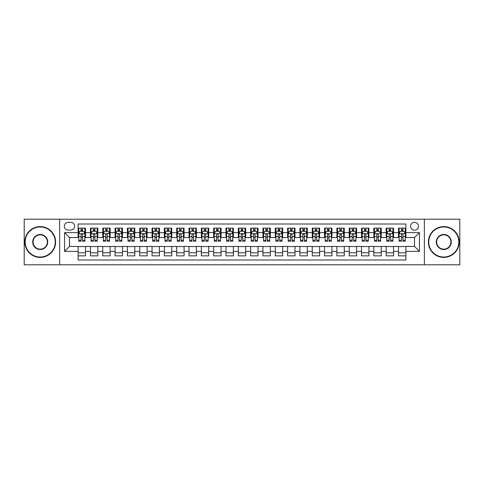<?xml version="1.0" encoding="UTF-8"?>
<svg xmlns="http://www.w3.org/2000/svg" width="484" height="484" viewBox="0 0 484 484"><rect width="100%" height="100%" fill="white"/><g stroke="black" fill="none" stroke-linecap="round" stroke-linejoin="round"><path stroke-width="0.73" d="M414.516 222.283A3.945 3.945 0 0 0 410.571 226.228A3.945 3.945 0 0 0 414.516 230.172A3.945 3.945 0 0 0 418.46 226.228A3.945 3.945 0 0 0 414.516 222.283M424.371 264.796L459.8 264.796L459.8 219.204L424.371 219.204L424.371 264.796L59.629 264.796L59.629 219.204L24.2 219.204L24.2 264.796L59.629 264.796M405.888 228.139L398.495 228.139L398.495 232.635L393.565 232.635L393.565 237.565L398.495 237.565L398.495 232.635M393.565 232.635L393.565 228.139L386.171 228.139L386.171 232.635L381.247 232.635L381.247 237.565L386.171 237.565L386.171 232.635M381.247 232.635L381.247 228.139L373.848 228.139L373.848 232.635L368.923 232.635L368.923 237.565L373.848 237.565L373.848 232.635M368.923 232.635L368.923 228.139L361.53 228.139L361.53 232.635L356.599 232.635L356.599 237.565L361.53 237.565L361.53 232.635M356.599 232.635L356.599 228.139L349.206 228.139L349.206 232.635L344.275 232.635L344.275 237.565L349.206 237.565L349.206 232.635M344.275 232.635L344.275 228.139L336.882 228.139L336.882 232.635L331.951 232.635L331.951 237.565L336.882 237.565L336.882 232.635M331.951 232.635L331.951 228.139L324.558 228.139L324.558 232.635L319.634 232.635L319.634 237.565L324.558 237.565L324.558 232.635M319.634 232.635L319.634 228.139L312.24 228.139L312.24 232.635L307.31 232.635L307.31 237.565L312.24 237.565L312.24 232.635M307.31 232.635L307.31 228.139L299.917 228.139L299.917 232.635L294.986 232.635L294.986 237.565L299.917 237.565L299.917 232.635M294.986 232.635L294.986 228.139L287.593 228.139L287.593 232.635L282.662 232.635L282.662 237.565L287.593 237.565L287.593 232.635M282.662 232.635L282.662 228.139L275.269 228.139L275.269 232.635L270.344 232.635L270.344 237.565L275.269 237.565L275.269 232.635M270.344 232.635L270.344 228.139L262.951 228.139L262.951 232.635L258.02 232.635L258.02 237.565L262.951 237.565L262.951 232.635M258.02 232.635L258.02 228.139L250.627 228.139L250.627 232.635L245.697 232.635L245.697 237.565L250.627 237.565L250.627 232.635M245.697 232.635L245.697 228.139L238.303 228.139L238.303 232.635L233.373 232.635L233.373 237.565L238.303 237.565L238.303 232.635M233.373 232.635L233.373 228.139L225.98 228.139L225.98 232.635L221.049 232.635L221.049 237.565L225.98 237.565L225.98 232.635M221.049 232.635L221.049 228.139L213.656 228.139L213.656 232.635L208.731 232.635L208.731 237.565L213.656 237.565L213.656 232.635M208.731 232.635L208.731 228.139L201.338 228.139L201.338 232.635L196.407 232.635L196.407 237.565L201.338 237.565L201.338 232.635M196.407 232.635L196.407 228.139L189.014 228.139L189.014 232.635L184.083 232.635L184.083 237.565L189.014 237.565L189.014 232.635M184.083 232.635L184.083 228.139L176.69 228.139L176.69 232.635L171.759 232.635L171.759 237.565L176.69 237.565L176.69 232.635M171.759 232.635L171.759 228.139L164.366 228.139L164.366 232.635L159.442 232.635L159.442 237.565L164.366 237.565L164.366 232.635M159.442 232.635L159.442 228.139L152.049 228.139L152.049 232.635L147.118 232.635L147.118 237.565L152.049 237.565L152.049 232.635M147.118 232.635L147.118 228.139L139.725 228.139L139.725 232.635L134.794 232.635L134.794 237.565L139.725 237.565L139.725 232.635M134.794 232.635L134.794 228.139L127.401 228.139L127.401 232.635L122.47 232.635L122.47 237.565L127.401 237.565L127.401 232.635M122.47 232.635L122.47 228.139L115.077 228.139L115.077 232.635L110.152 232.635L110.152 237.565L115.077 237.565L115.077 232.635M110.152 232.635L110.152 228.139L102.753 228.139L102.753 232.635L97.828 232.635L97.828 237.565L102.753 237.565L102.753 232.635M97.828 232.635L97.828 228.139L90.435 228.139L90.435 237.565L85.505 237.565L85.505 228.139L78.112 228.139M78.112 255.861L85.505 255.861L85.505 246.435L90.435 246.435L90.435 255.861L97.828 255.861L97.828 246.435L102.753 246.435L102.753 251.365L97.828 251.365M102.753 251.365L102.753 255.861L110.152 255.861L110.152 246.435L115.077 246.435L115.077 251.365L110.152 251.365M115.077 251.365L115.077 255.861L122.47 255.861L122.47 246.435L127.401 246.435L127.401 251.365L122.47 251.365M127.401 251.365L127.401 255.861L134.794 255.861L134.794 246.435L139.725 246.435L139.725 251.365L134.794 251.365M139.725 251.365L139.725 255.861L147.118 255.861L147.118 246.435L152.049 246.435L152.049 251.365L147.118 251.365M152.049 251.365L152.049 255.861L159.442 255.861L159.442 246.435L164.366 246.435L164.366 251.365L159.442 251.365M164.366 251.365L164.366 255.861L171.759 255.861L171.759 246.435L176.69 246.435L176.69 251.365L171.759 251.365M176.69 251.365L176.69 255.861L184.083 255.861L184.083 246.435L189.014 246.435L189.014 251.365L184.083 251.365M189.014 251.365L189.014 255.861L196.407 255.861L196.407 246.435L201.338 246.435L201.338 251.365L196.407 251.365M201.338 251.365L201.338 255.861L208.731 255.861L208.731 246.435L213.656 246.435L213.656 251.365L208.731 251.365M213.656 251.365L213.656 255.861L221.049 255.861L221.049 246.435L225.98 246.435L225.98 251.365L221.049 251.365M225.98 251.365L225.98 255.861L233.373 255.861L233.373 246.435L238.303 246.435L238.303 251.365L233.373 251.365M238.303 251.365L238.303 255.861L245.697 255.861L245.697 246.435L250.627 246.435L250.627 251.365L245.697 251.365M250.627 251.365L250.627 255.861L258.02 255.861L258.02 246.435L262.951 246.435L262.951 251.365L258.02 251.365M262.951 251.365L262.951 255.861L270.344 255.861L270.344 246.435L275.269 246.435L275.269 251.365L270.344 251.365M275.269 251.365L275.269 255.861L282.662 255.861L282.662 246.435L287.593 246.435L287.593 251.365L282.662 251.365M287.593 251.365L287.593 255.861L294.986 255.861L294.986 246.435L299.917 246.435L299.917 251.365L294.986 251.365M299.917 251.365L299.917 255.861L307.31 255.861L307.31 246.435L312.24 246.435L312.24 251.365L307.31 251.365M312.24 251.365L312.24 255.861L319.634 255.861L319.634 246.435L324.558 246.435L324.558 251.365L319.634 251.365M324.558 251.365L324.558 255.861L331.951 255.861L331.951 246.435L336.882 246.435L336.882 251.365L331.951 251.365M336.882 251.365L336.882 255.861L344.275 255.861L344.275 246.435L349.206 246.435L349.206 251.365L344.275 251.365M349.206 251.365L349.206 255.861L356.599 255.861L356.599 246.435L361.53 246.435L361.53 251.365L356.599 251.365M361.53 251.365L361.53 255.861L368.923 255.861L368.923 246.435L373.848 246.435L373.848 251.365L368.923 251.365M373.848 251.365L373.848 255.861L381.247 255.861L381.247 246.435L386.171 246.435L386.171 251.365L381.247 251.365M386.171 251.365L386.171 255.861L393.565 255.861L393.565 246.435L398.495 246.435L398.495 251.365L393.565 251.365M68.129 230.045L70.839 230.045A3.818 3.818 0 0 0 74.663 226.228A3.818 3.818 0 0 0 70.839 222.41L68.129 222.41A3.818 3.818 0 0 0 64.311 226.228A3.818 3.818 0 0 0 68.129 230.045M424.371 219.204L59.629 219.204M405.888 232.635L405.888 224.007L78.112 224.007L78.112 237.565L69.484 237.565L69.484 246.435L78.112 246.435L78.112 259.993L405.888 259.993L405.888 246.435L414.516 246.435L414.516 237.565L405.888 237.565L405.888 232.635L419.446 232.635L419.446 251.365L405.888 251.365M78.112 251.365L64.553 251.365L64.553 232.635L78.112 232.635M398.495 251.365L398.495 255.861L405.888 255.861M78.112 231.219L78.729 231.219M81.07 231.219L82.546 231.219M84.888 231.219L85.505 231.219M78.112 237.438L78.729 237.438M81.07 237.438L82.546 237.438M84.888 237.438L85.505 237.438M78.112 246.562L85.505 246.562M78.112 252.781L85.505 252.781M90.435 237.438L91.052 237.438M93.388 237.438L94.87 237.438M97.211 237.438L97.828 237.438M90.435 231.219L91.052 231.219M93.388 231.219L94.87 231.219M97.211 231.219L97.828 231.219M90.435 246.562L97.828 246.562M90.435 252.781L97.828 252.781M102.753 246.562L110.152 246.562M102.753 252.781L110.152 252.781M102.753 231.219L103.37 231.219M105.712 231.219L107.194 231.219M109.535 231.219L110.152 231.219M102.753 237.438L103.37 237.438M105.712 237.438L107.194 237.438M109.535 237.438L110.152 237.438M115.077 246.562L122.47 246.562M115.077 252.781L122.47 252.781M115.077 231.219L115.694 231.219M118.035 231.219L119.512 231.219M121.853 231.219L122.47 231.219M115.077 237.438L115.694 237.438M118.035 237.438L119.512 237.438M121.853 237.438L122.47 237.438M127.401 246.562L134.794 246.562M127.401 252.781L134.794 252.781M127.401 231.219L128.018 231.219M130.359 231.219L131.836 231.219M134.177 231.219L134.794 231.219M127.401 237.438L128.018 237.438M130.359 237.438L131.836 237.438M134.177 237.438L134.794 237.438M139.725 246.562L147.118 246.562M139.725 252.781L147.118 252.781M139.725 231.219L140.342 231.219M142.683 231.219L144.159 231.219M146.501 231.219L147.118 231.219M139.725 237.438L140.342 237.438M142.683 237.438L144.159 237.438M146.501 237.438L147.118 237.438M152.049 246.562L159.442 246.562M152.049 252.781L159.442 252.781M152.049 231.219L152.66 231.219M155.001 231.219L156.483 231.219M158.825 231.219L159.442 231.219M152.049 237.438L152.66 237.438M155.001 237.438L156.483 237.438M158.825 237.438L159.442 237.438M164.366 246.562L171.759 246.562M164.366 252.781L171.759 252.781M164.366 231.219L164.983 231.219M167.325 231.219L168.807 231.219M171.148 231.219L171.759 231.219M164.366 237.438L164.983 237.438M167.325 237.438L168.807 237.438M171.148 237.438L171.759 237.438M176.69 246.562L184.083 246.562M176.69 252.781L184.083 252.781M176.69 231.219L177.307 231.219M179.649 231.219L181.125 231.219M183.466 231.219L184.083 231.219M176.69 237.438L177.307 237.438M179.649 237.438L181.125 237.438M183.466 237.438L184.083 237.438M189.014 246.562L196.407 246.562M189.014 252.781L196.407 252.781M189.014 231.219L189.631 231.219M191.973 231.219L193.449 231.219M195.79 231.219L196.407 231.219M189.014 237.438L189.631 237.438M191.973 237.438L193.449 237.438M195.79 237.438L196.407 237.438M201.338 246.562L208.731 246.562M201.338 252.781L208.731 252.781M201.338 231.219L201.949 231.219M204.29 231.219L205.773 231.219M208.114 231.219L208.731 231.219M201.338 237.438L201.949 237.438M204.29 237.438L205.773 237.438M208.114 237.438L208.731 237.438M213.656 246.562L221.049 246.562M213.656 252.781L221.049 252.781M213.656 231.219L214.273 231.219M216.614 231.219L218.096 231.219M220.438 231.219L221.049 231.219M213.656 237.438L214.273 237.438M216.614 237.438L218.096 237.438M220.438 237.438L221.049 237.438M225.98 246.562L233.373 246.562M225.98 252.781L233.373 252.781M225.98 231.219L226.597 231.219M228.938 231.219L230.414 231.219M232.756 231.219L233.373 231.219M225.98 237.438L226.597 237.438M228.938 237.438L230.414 237.438M232.756 237.438L233.373 237.438M238.303 246.562L245.697 246.562M238.303 252.781L245.697 252.781M238.303 231.219L238.921 231.219M241.262 231.219L242.738 231.219M245.079 231.219L245.697 231.219M238.303 237.438L238.921 237.438M241.262 237.438L242.738 237.438M245.079 237.438L245.697 237.438M250.627 246.562L258.02 246.562M250.627 252.781L258.02 252.781M250.627 231.219L251.244 231.219M253.586 231.219L255.062 231.219M257.403 231.219L258.02 231.219M250.627 237.438L251.244 237.438M253.586 237.438L255.062 237.438M257.403 237.438L258.02 237.438M262.951 246.562L270.344 246.562M262.951 252.781L270.344 252.781M262.951 231.219L263.562 231.219M265.904 231.219L267.386 231.219M269.727 231.219L270.344 231.219M262.951 237.438L263.562 237.438M265.904 237.438L267.386 237.438M269.727 237.438L270.344 237.438M275.269 246.562L282.662 246.562M275.269 252.781L282.662 252.781M275.269 231.219L275.886 231.219M278.227 231.219L279.71 231.219M282.051 231.219L282.662 231.219M275.269 237.438L275.886 237.438M278.227 237.438L279.71 237.438M282.051 237.438L282.662 237.438M287.593 246.562L294.986 246.562M287.593 252.781L294.986 252.781M287.593 231.219L288.21 231.219M290.551 231.219L292.027 231.219M294.369 231.219L294.986 231.219M287.593 237.438L288.21 237.438M290.551 237.438L292.027 237.438M294.369 237.438L294.986 237.438M299.917 246.562L307.31 246.562M299.917 252.781L307.31 252.781M299.917 231.219L300.534 231.219M302.875 231.219L304.351 231.219M306.693 231.219L307.31 231.219M299.917 237.438L300.534 237.438M302.875 237.438L304.351 237.438M306.693 237.438L307.31 237.438M312.24 246.562L319.634 246.562M312.24 252.781L319.634 252.781M312.24 231.219L312.852 231.219M315.193 231.219L316.675 231.219M319.016 231.219L319.634 231.219M312.24 237.438L312.852 237.438M315.193 237.438L316.675 237.438M319.016 237.438L319.634 237.438M324.558 246.562L331.951 246.562M324.558 252.781L331.951 252.781M324.558 231.219L325.175 231.219M327.517 231.219L328.999 231.219M331.34 231.219L331.951 231.219M324.558 237.438L325.175 237.438M327.517 237.438L328.999 237.438M331.34 237.438L331.951 237.438M336.882 246.562L344.275 246.562M336.882 252.781L344.275 252.781M336.882 231.219L337.499 231.219M339.841 231.219L341.317 231.219M343.658 231.219L344.275 231.219M336.882 237.438L337.499 237.438M339.841 237.438L341.317 237.438M343.658 237.438L344.275 237.438M349.206 246.562L356.599 246.562M349.206 252.781L356.599 252.781M349.206 231.219L349.823 231.219M352.164 231.219L353.641 231.219M355.982 231.219L356.599 231.219M349.206 237.438L349.823 237.438M352.164 237.438L353.641 237.438M355.982 237.438L356.599 237.438M361.53 246.562L368.923 246.562M361.53 252.781L368.923 252.781M361.53 231.219L362.147 231.219M364.488 231.219L365.964 231.219M368.306 231.219L368.923 231.219M361.53 237.438L362.147 237.438M364.488 237.438L365.964 237.438M368.306 237.438L368.923 237.438M373.848 246.562L381.247 246.562M373.848 252.781L381.247 252.781M373.848 231.219L374.465 231.219M376.806 231.219L378.288 231.219M380.63 231.219L381.247 231.219M373.848 237.438L374.465 237.438M376.806 237.438L378.288 237.438M380.63 237.438L381.247 237.438M386.171 246.562L393.565 246.562M386.171 252.781L393.565 252.781M386.171 231.219L386.789 231.219M389.13 231.219L390.612 231.219M392.947 231.219L393.565 231.219M386.171 237.438L386.789 237.438M389.13 237.438L390.612 237.438M392.947 237.438L393.565 237.438M398.495 246.562L405.888 246.562M398.495 252.781L405.888 252.781M398.495 231.219L399.112 231.219M401.454 231.219L402.93 231.219M405.271 231.219L405.888 231.219M398.495 237.438L399.112 237.438M401.454 237.438L402.93 237.438M405.271 237.438L405.888 237.438M69.484 237.565L64.553 232.635M69.484 246.435L64.553 251.365M419.446 232.635L414.516 237.565M419.446 251.365L414.516 246.435M82.546 229.737L81.07 229.737M84.888 240.258L82.546 240.258L82.546 241.262L84.888 241.262L84.888 233.742L83.653 231.279L79.957 231.279L78.729 233.742L78.729 241.262L81.07 241.262L81.07 240.258L78.729 240.258M78.729 233.742L78.729 228.139M84.888 233.742L84.888 228.139M81.07 231.279L81.07 228.139M82.546 228.139L82.546 231.279M82.546 240.258L82.546 234.667C82.056 233.718 81.56 233.718 81.07 234.667L81.07 240.258M40.22 226.966A15.034 15.034 0 0 0 25.186 242A15.034 15.034 0 0 0 40.22 257.034A15.034 15.034 0 0 0 55.255 242A15.034 15.034 0 0 0 40.22 226.966M40.22 257.403A15.403 15.403 0 0 1 24.817 242A15.403 15.403 0 0 1 40.22 226.597A15.403 15.403 0 0 1 55.624 242A15.403 15.403 0 0 1 40.22 257.403M40.22 234.486A7.514 7.514 0 0 1 47.735 242A7.514 7.514 0 0 1 40.22 249.514A7.514 7.514 0 0 1 32.7 242A7.514 7.514 0 0 1 40.22 234.486M40.22 249.145A7.145 7.145 0 0 0 47.365 242A7.145 7.145 0 0 0 40.22 234.855A7.145 7.145 0 0 0 33.069 242A7.145 7.145 0 0 0 40.22 249.145M443.78 226.966A15.034 15.034 0 0 0 428.745 242A15.034 15.034 0 0 0 443.78 257.034A15.034 15.034 0 0 0 458.814 242A15.034 15.034 0 0 0 443.78 226.966M443.78 257.403A15.403 15.403 0 0 1 428.376 242A15.403 15.403 0 0 1 443.78 226.597A15.403 15.403 0 0 1 459.183 242A15.403 15.403 0 0 1 443.78 257.403M443.78 234.486A7.514 7.514 0 0 1 451.3 242A7.514 7.514 0 0 1 443.78 249.514A7.514 7.514 0 0 1 436.265 242A7.514 7.514 0 0 1 443.78 234.486M443.78 249.145A7.145 7.145 0 0 0 450.931 242A7.145 7.145 0 0 0 443.78 234.855A7.145 7.145 0 0 0 436.635 242A7.145 7.145 0 0 0 443.78 249.145M94.87 229.737L93.388 229.737M97.211 240.258L94.87 240.258L94.87 241.262L97.211 241.262L97.211 233.742L95.977 231.279L92.281 231.279L91.052 233.742L91.052 241.262L93.388 241.262L93.388 240.258L91.052 240.258M91.052 233.742L91.052 228.139M97.211 233.742L97.211 228.139M93.388 231.279L93.388 228.139M94.87 228.139L94.87 231.279M94.87 240.258L94.87 234.667C94.38 233.718 93.884 233.718 93.388 234.667L93.388 240.258M107.194 229.737L105.712 229.737M109.535 240.258L107.194 240.258L107.194 241.262L109.535 241.262L109.535 233.742L108.301 231.279L104.605 231.279L103.37 233.742L103.37 241.262L105.712 241.262L105.712 240.258L103.37 240.258M103.37 233.742L103.37 228.139M109.535 233.742L109.535 228.139M105.712 231.279L105.712 228.139M107.194 228.139L107.194 231.279M107.194 240.258L107.194 234.667C106.698 233.718 106.208 233.718 105.712 234.667L105.712 240.258M119.512 229.737L118.035 229.737M121.853 240.258L119.512 240.258L119.512 241.262L121.853 241.262L121.853 233.742L120.625 231.279L116.928 231.279L115.694 233.742L115.694 241.262L118.035 241.262L118.035 240.258L115.694 240.258M115.694 233.742L115.694 228.139M121.853 233.742L121.853 228.139M118.035 231.279L118.035 228.139M119.512 228.139L119.512 231.279M119.512 240.258L119.512 234.667C119.022 233.718 118.532 233.718 118.035 234.667L118.035 240.258M131.836 229.737L130.359 229.737M134.177 240.258L131.836 240.258L131.836 241.262L134.177 241.262L134.177 233.742L132.949 231.279L129.252 231.279L128.018 233.742L128.018 241.262L130.359 241.262L130.359 240.258L128.018 240.258M128.018 233.742L128.018 228.139M134.177 233.742L134.177 228.139M130.359 231.279L130.359 228.139M131.836 228.139L131.836 231.279M131.836 240.258L131.836 234.667C131.345 233.718 130.849 233.718 130.359 234.667L130.359 240.258M144.159 229.737L142.683 229.737M146.501 240.258L144.159 240.258L144.159 241.262L146.501 241.262L146.501 233.742L145.267 231.279L141.57 231.279L140.342 233.742L140.342 241.262L142.683 241.262L142.683 240.258L140.342 240.258M140.342 233.742L140.342 228.139M146.501 233.742L146.501 228.139M142.683 231.279L142.683 228.139M144.159 228.139L144.159 231.279M144.159 240.258L144.159 234.667C143.669 233.718 143.173 233.718 142.683 234.667L142.683 240.258M156.483 229.737L155.001 229.737M158.825 240.258L156.483 240.258L156.483 241.262L158.825 241.262L158.825 233.742L157.59 231.279L153.894 231.279L152.66 233.742L152.66 241.262L155.001 241.262L155.001 240.258L152.66 240.258M152.66 233.742L152.66 228.139M158.825 233.742L158.825 228.139M155.001 231.279L155.001 228.139M156.483 228.139L156.483 231.279M156.483 240.258L156.483 234.667C155.987 233.718 155.497 233.718 155.001 234.667L155.001 240.258M168.807 229.737L167.325 229.737M171.148 240.258L168.807 240.258L168.807 241.262L171.148 241.262L171.148 233.742L169.914 231.279L166.218 231.279L164.983 233.742L164.983 241.262L167.325 241.262L167.325 240.258L164.983 240.258M164.983 233.742L164.983 228.139M171.148 233.742L171.148 228.139M167.325 231.279L167.325 228.139M168.807 228.139L168.807 231.279M168.807 240.258L168.807 234.667C168.311 233.718 167.821 233.718 167.325 234.667L167.325 240.258M181.125 229.737L179.649 229.737M183.466 240.258L181.125 240.258L181.125 241.262L183.466 241.262L183.466 233.742L182.238 231.279L178.542 231.279L177.307 233.742L177.307 241.262L179.649 241.262L179.649 240.258L177.307 240.258M177.307 233.742L177.307 228.139M183.466 233.742L183.466 228.139M179.649 231.279L179.649 228.139M181.125 228.139L181.125 231.279M181.125 240.258L181.125 234.667C180.635 233.718 180.139 233.718 179.649 234.667L179.649 240.258M193.449 229.737L191.973 229.737M195.79 240.258L193.449 240.258L193.449 241.262L195.79 241.262L195.79 233.742L194.556 231.279L190.859 231.279L189.631 233.742L189.631 241.262L191.973 241.262L191.973 240.258L189.631 240.258M189.631 233.742L189.631 228.139M195.79 233.742L195.79 228.139M191.973 231.279L191.973 228.139M193.449 228.139L193.449 231.279M193.449 240.258L193.449 234.667C192.959 233.718 192.463 233.718 191.973 234.667L191.973 240.258M205.773 229.737L204.29 229.737M208.114 240.258L205.773 240.258L205.773 241.262L208.114 241.262L208.114 233.742L206.88 231.279L203.183 231.279L201.949 233.742L201.949 241.262L204.29 241.262L204.29 240.258L201.949 240.258M201.949 233.742L201.949 228.139M208.114 233.742L208.114 228.139M204.29 231.279L204.29 228.139M205.773 228.139L205.773 231.279M205.773 240.258L205.773 234.667C205.283 233.718 204.786 233.718 204.29 234.667L204.29 240.258M218.096 229.737L216.614 229.737M220.438 240.258L218.096 240.258L218.096 241.262L220.438 241.262L220.438 233.742L219.204 231.279L215.507 231.279L214.273 233.742L214.273 241.262L216.614 241.262L216.614 240.258L214.273 240.258M214.273 233.742L214.273 228.139M220.438 233.742L220.438 228.139M216.614 231.279L216.614 228.139M218.096 228.139L218.096 231.279M218.096 240.258L218.096 234.667C217.6 233.718 217.11 233.718 216.614 234.667L216.614 240.258M230.414 229.737L228.938 229.737M232.756 240.258L230.414 240.258L230.414 241.262L232.756 241.262L232.756 233.742L231.527 231.279L227.831 231.279L226.597 233.742L226.597 241.262L228.938 241.262L228.938 240.258L226.597 240.258M226.597 233.742L226.597 228.139M232.756 233.742L232.756 228.139M228.938 231.279L228.938 228.139M230.414 228.139L230.414 231.279M230.414 240.258L230.414 234.667C229.924 233.718 229.434 233.718 228.938 234.667L228.938 240.258M242.738 229.737L241.262 229.737M245.079 240.258L242.738 240.258L242.738 241.262L245.079 241.262L245.079 233.742L243.851 231.279L240.149 231.279L238.921 233.742L238.921 241.262L241.262 241.262L241.262 240.258L238.921 240.258M238.921 233.742L238.921 228.139M245.079 233.742L245.079 228.139M241.262 231.279L241.262 228.139M242.738 228.139L242.738 231.279M242.738 240.258L242.738 234.667C242.248 233.718 241.752 233.718 241.262 234.667L241.262 240.258M255.062 229.737L253.586 229.737M257.403 240.258L255.062 240.258L255.062 241.262L257.403 241.262L257.403 233.742L256.169 231.279L252.473 231.279L251.244 233.742L251.244 241.262L253.586 241.262L253.586 240.258L251.244 240.258M251.244 233.742L251.244 228.139M257.403 233.742L257.403 228.139M253.586 231.279L253.586 228.139M255.062 228.139L255.062 231.279M255.062 240.258L255.062 234.667C254.572 233.718 254.076 233.718 253.586 234.667L253.586 240.258M267.386 229.737L265.904 229.737M269.727 240.258L267.386 240.258L267.386 241.262L269.727 241.262L269.727 233.742L268.493 231.279L264.796 231.279L263.562 233.742L263.562 241.262L265.904 241.262L265.904 240.258L263.562 240.258M263.562 233.742L263.562 228.139M269.727 233.742L269.727 228.139M265.904 231.279L265.904 228.139M267.386 228.139L267.386 231.279M267.386 240.258L267.386 234.667C266.89 233.718 266.4 233.718 265.904 234.667L265.904 240.258M279.71 229.737L278.227 229.737M282.051 240.258L279.71 240.258L279.71 241.262L282.051 241.262L282.051 233.742L280.817 231.279L277.12 231.279L275.886 233.742L275.886 241.262L278.227 241.262L278.227 240.258L275.886 240.258M275.886 233.742L275.886 228.139M282.051 233.742L282.051 228.139M278.227 231.279L278.227 228.139M279.71 228.139L279.71 231.279M279.71 240.258L279.71 234.667C279.214 233.718 278.724 233.718 278.227 234.667L278.227 240.258M292.027 229.737L290.551 229.737M294.369 240.258L292.027 240.258L292.027 241.262L294.369 241.262L294.369 233.742L293.141 231.279L289.444 231.279L288.21 233.742L288.21 241.262L290.551 241.262L290.551 240.258L288.21 240.258M288.21 233.742L288.21 228.139M294.369 233.742L294.369 228.139M290.551 231.279L290.551 228.139M292.027 228.139L292.027 231.279M292.027 240.258L292.027 234.667C291.537 233.718 291.041 233.718 290.551 234.667L290.551 240.258M304.351 229.737L302.875 229.737M306.693 240.258L304.351 240.258L304.351 241.262L306.693 241.262L306.693 233.742L305.458 231.279L301.762 231.279L300.534 233.742L300.534 241.262L302.875 241.262L302.875 240.258L300.534 240.258M300.534 233.742L300.534 228.139M306.693 233.742L306.693 228.139M302.875 231.279L302.875 228.139M304.351 228.139L304.351 231.279M304.351 240.258L304.351 234.667C303.861 233.718 303.365 233.718 302.875 234.667L302.875 240.258M316.675 229.737L315.193 229.737M319.016 240.258L316.675 240.258L316.675 241.262L319.016 241.262L319.016 233.742L317.782 231.279L314.086 231.279L312.852 233.742L312.852 241.262L315.193 241.262L315.193 240.258L312.852 240.258M312.852 233.742L312.852 228.139M319.016 233.742L319.016 228.139M315.193 231.279L315.193 228.139M316.675 228.139L316.675 231.279M316.675 240.258L316.675 234.667C316.179 233.718 315.689 233.718 315.193 234.667L315.193 240.258M328.999 229.737L327.517 229.737M331.34 240.258L328.999 240.258L328.999 241.262L331.34 241.262L331.34 233.742L330.106 231.279L326.41 231.279L325.175 233.742L325.175 241.262L327.517 241.262L327.517 240.258L325.175 240.258M325.175 233.742L325.175 228.139M331.34 233.742L331.34 228.139M327.517 231.279L327.517 228.139M328.999 228.139L328.999 231.279M328.999 240.258L328.999 234.667C328.503 233.718 328.013 233.718 327.517 234.667L327.517 240.258M341.317 229.737L339.841 229.737M343.658 240.258L341.317 240.258L341.317 241.262L343.658 241.262L343.658 233.742L342.43 231.279L338.733 231.279L337.499 233.742L337.499 241.262L339.841 241.262L339.841 240.258L337.499 240.258M337.499 233.742L337.499 228.139M343.658 233.742L343.658 228.139M339.841 231.279L339.841 228.139M341.317 228.139L341.317 231.279M341.317 240.258L341.317 234.667C340.827 233.718 340.337 233.718 339.841 234.667L339.841 240.258M353.641 229.737L352.164 229.737M355.982 240.258L353.641 240.258L353.641 241.262L355.982 241.262L355.982 233.742L354.748 231.279L351.051 231.279L349.823 233.742L349.823 241.262L352.164 241.262L352.164 240.258L349.823 240.258M349.823 233.742L349.823 228.139M355.982 233.742L355.982 228.139M352.164 231.279L352.164 228.139M353.641 228.139L353.641 231.279M353.641 240.258L353.641 234.667C353.151 233.718 352.654 233.718 352.164 234.667L352.164 240.258M365.964 229.737L364.488 229.737M368.306 240.258L365.964 240.258L365.964 241.262L368.306 241.262L368.306 233.742L367.072 231.279L363.375 231.279L362.147 233.742L362.147 241.262L364.488 241.262L364.488 240.258L362.147 240.258M362.147 233.742L362.147 228.139M368.306 233.742L368.306 228.139M364.488 231.279L364.488 228.139M365.964 228.139L365.964 231.279M365.964 240.258L365.964 234.667C365.474 233.718 364.978 233.718 364.488 234.667L364.488 240.258M378.288 229.737L376.806 229.737M380.63 240.258L378.288 240.258L378.288 241.262L380.63 241.262L380.63 233.742L379.396 231.279L375.699 231.279L374.465 233.742L374.465 241.262L376.806 241.262L376.806 240.258L374.465 240.258M374.465 233.742L374.465 228.139M380.63 233.742L380.63 228.139M376.806 231.279L376.806 228.139M378.288 228.139L378.288 231.279M378.288 240.258L378.288 234.667C377.792 233.718 377.302 233.718 376.806 234.667L376.806 240.258M390.612 229.737L389.13 229.737M392.947 240.258L390.612 240.258L390.612 241.262L392.947 241.262L392.947 233.742L391.719 231.279L388.023 231.279L386.789 233.742L386.789 241.262L389.13 241.262L389.13 240.258L386.789 240.258M386.789 233.742L386.789 228.139M392.947 233.742L392.947 228.139M389.13 231.279L389.13 228.139M390.612 228.139L390.612 231.279M390.612 240.258L390.612 234.667C390.116 233.718 389.626 233.718 389.13 234.667L389.13 240.258M402.93 229.737L401.454 229.737M405.271 240.258L402.93 240.258L402.93 241.262L405.271 241.262L405.271 233.742L404.043 231.279L400.347 231.279L399.112 233.742L399.112 241.262L401.454 241.262L401.454 240.258L399.112 240.258M399.112 233.742L399.112 228.139M405.271 233.742L405.271 228.139M401.454 231.279L401.454 228.139M402.93 228.139L402.93 231.279M402.93 240.258L402.93 234.667C402.44 233.718 401.944 233.718 401.454 234.667L401.454 240.258M90.435 251.365L85.505 251.365M90.435 232.635L85.505 232.635M84.857 233.681L78.759 233.681M78.729 231.957L79.618 231.957M83.992 231.957L84.888 231.957M81.07 236.597L78.729 236.597M84.888 236.597L82.546 236.597M82.546 230.523L81.07 230.523M97.181 233.681L91.083 233.681M91.052 231.957L91.942 231.957M96.316 231.957L97.211 231.957M93.388 236.597L91.052 236.597M97.211 236.597L94.87 236.597M94.87 230.523L93.388 230.523M109.505 233.681L103.401 233.681M103.37 231.957L104.266 231.957M108.64 231.957L109.535 231.957M105.712 236.597L103.37 236.597M109.535 236.597L107.194 236.597M107.194 230.523L105.712 230.523M121.823 233.681L115.724 233.681M115.694 231.957L116.59 231.957M120.964 231.957L121.853 231.957M118.035 236.597L115.694 236.597M121.853 236.597L119.512 236.597M119.512 230.523L118.035 230.523M134.147 233.681L128.048 233.681M128.018 231.957L128.907 231.957M133.288 231.957L134.177 231.957M130.359 236.597L128.018 236.597M134.177 236.597L131.836 236.597M131.836 230.523L130.359 230.523M146.47 233.681L140.372 233.681M140.342 231.957L141.231 231.957M145.605 231.957L146.501 231.957M142.683 236.597L140.342 236.597M146.501 236.597L144.159 236.597M144.159 230.523L142.683 230.523M158.794 233.681L152.69 233.681M152.66 231.957L153.555 231.957M157.929 231.957L158.825 231.957M155.001 236.597L152.66 236.597M158.825 236.597L156.483 236.597M156.483 230.523L155.001 230.523M171.112 233.681L165.014 233.681M164.983 231.957L165.879 231.957M170.253 231.957L171.148 231.957M167.325 236.597L164.983 236.597M171.148 236.597L168.807 236.597M168.807 230.523L167.325 230.523M183.436 233.681L177.338 233.681M177.307 231.957L178.203 231.957M182.577 231.957L183.466 231.957M179.649 236.597L177.307 236.597M183.466 236.597L181.125 236.597M181.125 230.523L179.649 230.523M195.76 233.681L189.661 233.681M189.631 231.957L190.521 231.957M194.895 231.957L195.79 231.957M191.973 236.597L189.631 236.597M195.79 236.597L193.449 236.597M193.449 230.523L191.973 230.523M208.084 233.681L201.985 233.681M201.949 231.957L202.844 231.957M207.219 231.957L208.114 231.957M204.29 236.597L201.949 236.597M208.114 236.597L205.773 236.597M205.773 230.523L204.29 230.523M220.408 233.681L214.303 233.681M214.273 231.957L215.168 231.957M219.542 231.957L220.438 231.957M216.614 236.597L214.273 236.597M220.438 236.597L218.096 236.597M218.096 230.523L216.614 230.523M232.725 233.681L226.627 233.681M226.597 231.957L227.492 231.957M231.866 231.957L232.756 231.957M228.938 236.597L226.597 236.597M232.756 236.597L230.414 236.597M230.414 230.523L228.938 230.523M245.049 233.681L238.951 233.681M238.921 231.957L239.81 231.957M244.19 231.957L245.079 231.957M241.262 236.597L238.921 236.597M245.079 236.597L242.738 236.597M242.738 230.523L241.262 230.523M257.373 233.681L251.275 233.681M251.244 231.957L252.134 231.957M256.508 231.957L257.403 231.957M253.586 236.597L251.244 236.597M257.403 236.597L255.062 236.597M255.062 230.523L253.586 230.523M269.697 233.681L263.592 233.681M263.562 231.957L264.458 231.957M268.832 231.957L269.727 231.957M265.904 236.597L263.562 236.597M269.727 236.597L267.386 236.597M267.386 230.523L265.904 230.523M282.015 233.681L275.916 233.681M275.886 231.957L276.781 231.957M281.156 231.957L282.051 231.957M278.227 236.597L275.886 236.597M282.051 236.597L279.71 236.597M279.71 230.523L278.227 230.523M294.339 233.681L288.24 233.681M288.21 231.957L289.105 231.957M293.479 231.957L294.369 231.957M290.551 236.597L288.21 236.597M294.369 236.597L292.027 236.597M292.027 230.523L290.551 230.523M306.662 233.681L300.564 233.681M300.534 231.957L301.423 231.957M305.797 231.957L306.693 231.957M302.875 236.597L300.534 236.597M306.693 236.597L304.351 236.597M304.351 230.523L302.875 230.523M318.986 233.681L312.888 233.681M312.852 231.957L313.747 231.957M318.121 231.957L319.016 231.957M315.193 236.597L312.852 236.597M319.016 236.597L316.675 236.597M316.675 230.523L315.193 230.523M331.31 233.681L325.206 233.681M325.175 231.957L326.071 231.957M330.445 231.957L331.34 231.957M327.517 236.597L325.175 236.597M331.34 236.597L328.999 236.597M328.999 230.523L327.517 230.523M343.628 233.681L337.529 233.681M337.499 231.957L338.395 231.957M342.769 231.957L343.658 231.957M339.841 236.597L337.499 236.597M343.658 236.597L341.317 236.597M341.317 230.523L339.841 230.523M355.952 233.681L349.853 233.681M349.823 231.957L350.712 231.957M355.093 231.957L355.982 231.957M352.164 236.597L349.823 236.597M355.982 236.597L353.641 236.597M353.641 230.523L352.164 230.523M368.276 233.681L362.177 233.681M362.147 231.957L363.036 231.957M367.41 231.957L368.306 231.957M364.488 236.597L362.147 236.597M368.306 236.597L365.964 236.597M365.964 230.523L364.488 230.523M380.599 233.681L374.495 233.681M374.465 231.957L375.36 231.957M379.734 231.957L380.63 231.957M376.806 236.597L374.465 236.597M380.63 236.597L378.288 236.597M378.288 230.523L376.806 230.523M392.917 233.681L386.819 233.681M386.789 231.957L387.684 231.957M392.058 231.957L392.947 231.957M389.13 236.597L386.789 236.597M392.947 236.597L390.612 236.597M390.612 230.523L389.13 230.523M405.241 233.681L399.143 233.681M399.112 231.957L400.008 231.957M404.382 231.957L405.271 231.957M401.454 236.597L399.112 236.597M405.271 236.597L402.93 236.597M402.93 230.523L401.454 230.523"/></g></svg>
